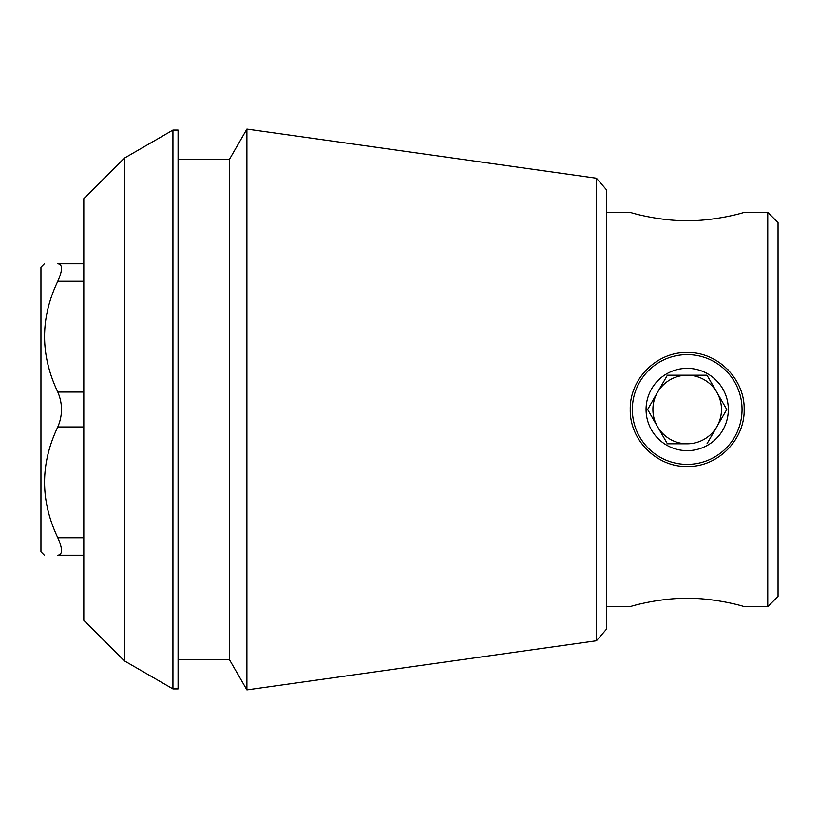 <?xml version="1.0" encoding="UTF-8"?>
<svg xmlns="http://www.w3.org/2000/svg" width="819" height="819" viewBox="0 0 819 819"><rect width="100%" height="100%" fill="white"/><g stroke="black" fill="none" stroke-linecap="round" stroke-linejoin="round"><path stroke-width="1.23" d="M630.231 409.5C629.565 379.033 656.746 351.832 687.161 352.528C717.639 351.853 744.891 379.054 744.174 409.5C744.86 439.936 717.669 467.147 687.223 466.472C656.777 467.188 629.545 439.977 630.231 409.5M687.223 466.472A56.972 56.972 0 0 1 686.609 466.472M646.928 369.205A56.972 56.972 0 0 1 647.88 368.263M685.227 352.559A56.972 56.972 0 0 1 687.161 352.528M727.487 369.215A56.972 56.972 0 0 1 728.531 370.29M606.633 606.633L630.231 606.633C629.576 606.674 656.756 598.269 687.172 598.218C717.618 598.259 744.85 606.674 744.174 606.633L767.761 606.633L767.761 212.367L744.174 212.367C744.819 212.326 717.639 220.731 687.223 220.782C656.777 220.741 629.545 212.326 630.231 212.367L606.633 212.367M83.804 555.21L57.801 555.21C40.203 555.21 40.203 555.21 57.801 555.21C62.715 554.709 62.715 548.894 57.801 537.755C40.162 500.737 40.162 463.8 57.801 426.945C62.715 415.284 62.715 403.654 57.801 392.055C40.162 355.036 40.162 318.1 57.801 281.245C62.715 270.075 62.715 264.261 57.801 263.79C40.203 263.79 40.203 263.79 57.801 263.79C40.203 263.79 40.203 263.79 57.801 263.79L83.804 263.79M124.365 158.139L83.804 198.689L83.804 620.311L124.365 660.861L124.365 158.139L172.942 130.088L172.942 688.912L178.081 688.912L178.081 130.088L172.942 130.088M596.447 640.775L606.633 629.053L606.633 189.947L596.447 178.225L596.447 640.775L246.908 689.895L246.908 129.105L229.515 159.224L229.515 659.776L246.908 689.895M767.761 606.633L778.05 596.345L778.05 222.655L767.761 212.367M44.38 555.21L40.95 551.781L40.95 267.219L44.38 263.79M687.202 464.353A54.853 54.853 0 0 0 742.055 409.5A54.853 54.853 0 0 0 687.202 354.647A54.853 54.853 0 0 0 632.34 409.5A54.853 54.853 0 0 0 687.202 464.353M687.202 450.645A41.145 41.145 0 0 1 666.625 373.873A41.145 41.145 0 0 1 726.934 398.853A41.145 41.145 0 0 1 687.202 450.645M667.403 375.215L647.614 409.5L667.403 443.785L687.202 443.785A34.285 34.285 0 0 1 657.503 392.362A34.285 34.285 0 0 1 716.891 392.362A34.285 34.285 0 0 1 687.202 443.785L667.403 443.785L647.614 409.5L667.403 375.215L706.992 375.215L667.403 375.215M706.992 443.785L726.781 409.5L706.992 375.215L726.781 409.5L706.992 443.785M83.804 537.755L57.801 537.755M83.804 426.945L57.801 426.945M83.804 392.055L57.801 392.055M83.804 281.245L57.801 281.245M124.365 660.861L172.942 688.912M178.081 659.776L229.515 659.776M178.081 159.224L229.515 159.224M596.447 178.225L246.908 129.105"/></g></svg>
